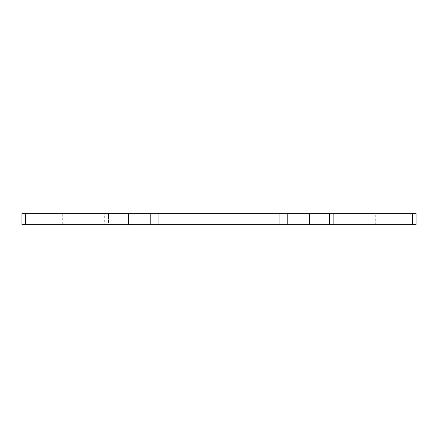 <?xml version="1.0" encoding="UTF-8"?>
<svg xmlns="http://www.w3.org/2000/svg" width="438" height="438" viewBox="0 0 438 438"><rect width="100%" height="100%" fill="white"/><g stroke="black" fill="none" stroke-linecap="round" stroke-linejoin="round"><path stroke-width="0.33" stroke-dasharray="2.19 1.64" d="M108.476 213.268L333.685 213.268L104.315 213.268L333.685 213.268L108.476 213.268L108.476 224.732L104.315 224.732L104.315 213.268L104.315 224.732L333.685 224.732L104.315 224.732L333.685 224.732L108.476 224.732L108.476 213.268M346.885 224.732L375.306 224.732L346.885 224.732L346.885 213.268L375.306 213.268L346.885 213.268M375.306 224.732L375.306 213.268M62.694 224.732L91.115 224.732L62.694 224.732L62.694 213.268L91.115 213.268L62.694 213.268M91.115 224.732L91.115 213.268M25.256 224.732L25.256 213.268L21.9 213.268L21.9 224.732L416.1 224.732M416.1 213.268L412.744 213.268L412.744 224.732M287.219 224.732L287.219 213.268L412.744 213.268M287.219 213.268L279.115 213.268L279.115 224.732M158.885 224.732L158.885 213.268L279.115 213.268M158.885 213.268L150.781 213.268L150.781 224.732M25.256 213.268L150.781 213.268M128.569 224.732L128.569 213.268L128.569 224.732M329.524 224.732L329.524 213.268L329.524 224.732M309.431 224.732L309.431 213.268L309.431 224.732M333.685 224.732L333.685 213.268L333.685 224.732"/><path stroke-width="0.66" d="M412.744 224.732L412.744 213.268L416.1 213.268L416.1 224.732L21.9 224.732L21.9 213.268L25.256 213.268L25.256 224.732M279.115 224.732L279.115 213.268L158.885 213.268L158.885 224.732M279.115 213.268L287.219 213.268L287.219 224.732M412.744 213.268L287.219 213.268M150.781 224.732L150.781 213.268L25.256 213.268M150.781 213.268L158.885 213.268M416.1 224.732L416.1 213.268"/></g></svg>
